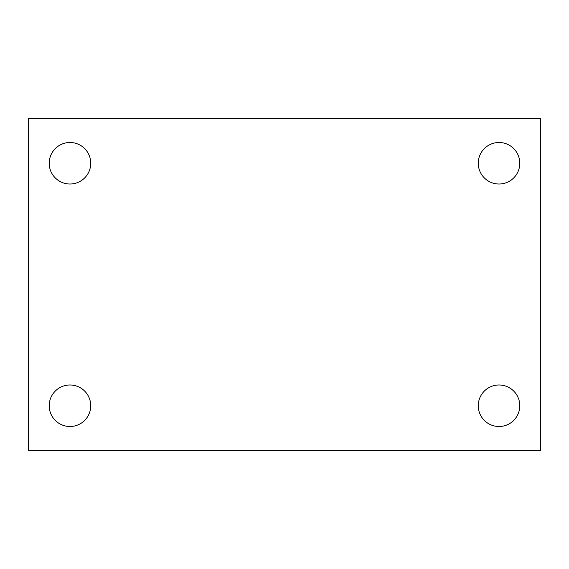 <?xml version="1.0" encoding="UTF-8"?>
<svg xmlns="http://www.w3.org/2000/svg" width="569" height="569" viewBox="0 0 569 569"><rect width="100%" height="100%" fill="white"/><g stroke="black" fill="none" stroke-linecap="round" stroke-linejoin="round"><path stroke-width="0.85" d="M28.45 450.584L28.45 118.416L540.55 118.416L540.55 450.584L28.45 450.584M69.973 426.501A20.761 20.761 0 0 0 90.734 405.74A20.761 20.761 0 0 0 69.973 384.985A20.761 20.761 0 0 0 49.211 405.74A20.761 20.761 0 0 0 69.973 426.501M499.027 426.501A20.761 20.761 0 0 0 519.789 405.74A20.761 20.761 0 0 0 499.027 384.985A20.761 20.761 0 0 0 478.266 405.74A20.761 20.761 0 0 0 499.027 426.501M499.027 184.015A20.761 20.761 0 0 0 519.789 163.26A20.761 20.761 0 0 0 499.027 142.499A20.761 20.761 0 0 0 478.266 163.26A20.761 20.761 0 0 0 499.027 184.015M69.973 184.015A20.761 20.761 0 0 0 90.734 163.26A20.761 20.761 0 0 0 69.973 142.499A20.761 20.761 0 0 0 49.211 163.26A20.761 20.761 0 0 0 69.973 184.015"/></g></svg>

